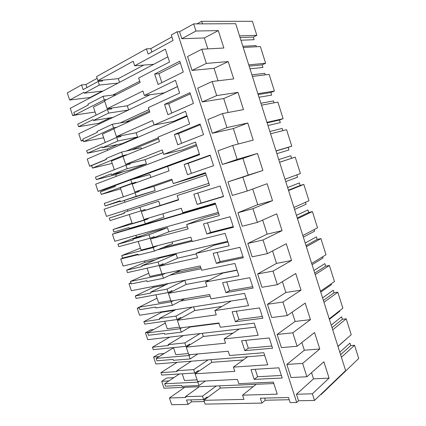 <?xml version="1.0" encoding="UTF-8"?>
<svg xmlns="http://www.w3.org/2000/svg" width="426" height="426" viewBox="0 0 426 426"><rect width="100%" height="100%" fill="white"/><g stroke="black" fill="none" stroke-linecap="round" stroke-linejoin="round"><path stroke-width="0.64" d="M146.432 48.841L96.558 76.605L97.889 80.626L133.173 61.259L134.653 65.774L165.373 49.16L169.537 61.999L138.663 78.011L140.138 82.511L104.54 100.685L107.192 108.689L142.912 90.988L144.387 95.472L175.475 80.312L179.612 93.076L148.37 107.645L149.84 112.118L113.811 128.641L116.447 136.602L152.599 120.547L154.063 125.01L185.518 111.282L189.634 123.971L158.03 137.119L159.484 141.565L123.029 156.454L125.654 164.372L162.231 149.947L163.685 154.382L195.502 142.071L199.592 154.691L167.631 166.422L169.079 170.847L132.204 184.117L134.813 191.993L171.811 179.181L173.26 183.595L205.428 172.684L209.496 185.23L177.179 195.566L178.622 199.964L141.325 211.637L143.924 219.47L181.338 208.255L182.775 212.649L215.3 203.122L219.342 215.593L186.679 224.55L188.111 228.927L150.405 239.013L152.987 246.808L190.811 237.17L192.243 241.537L225.109 233.384L229.129 245.781L196.12 253.379L197.547 257.73L159.43 266.245L162.002 274.003L200.236 265.93L201.658 270.27L234.864 263.47L238.864 275.798L205.513 282.044L206.935 286.373L168.414 293.338L170.975 301.054L209.603 294.526L211.019 298.844L244.567 293.386L248.544 305.644L214.858 310.554L216.264 314.862L177.354 320.293L179.9 327.967L218.921 322.972L220.333 327.264L254.21 323.132L258.167 335.321L224.145 338.91L225.551 343.191L186.242 347.105L188.777 354.741L228.192 351.258L229.593 355.529L263.8 352.707L267.736 364.826L233.389 367.116L234.785 371.371L195.087 373.783L197.605 381.382L237.41 379.396L238.805 383.64L273.338 382.117L277.246 394.167L242.575 395.163L243.965 399.396L203.889 400.323L205.14 404.104L261.926 403.092L260.329 398.198L288.503 397.517L290.143 402.586L296.704 402.474L177.099 31.769L171.305 34.996L173.062 40.433L148.136 54.075L146.432 48.841L150.783 48.633L171.934 36.929M177.099 31.769L179.564 31.721L193.681 23.893L235.69 23.696L345.63 370.588L314.5 400.451L312.37 393.805L296.448 394.252L298.551 400.765L314.5 400.451M69.672 100.03L83.997 92.266L84.305 93.182L99.354 85.046L98.156 81.43L83.129 89.657L81.563 84.955L67.287 92.9L69.672 100.03L90.062 97.527L102.176 91.132M81.563 84.955L85.94 84.513L97.123 78.32M151.885 52.025L150.783 48.633M250.989 369.55L278.902 367.819L282.198 378.022L254.2 379.39L250.989 369.55M243.321 257.757L239.95 247.32L213.106 253.353L216.387 263.412L243.321 257.757M206.802 234.012L233.459 227.255L230.067 216.754L203.5 223.895L206.802 234.012L210.62 232.399L207.499 222.819M235.397 321.726L232.154 311.773L259.535 307.918L262.874 318.238L235.397 321.726L238.97 319.463L236.276 311.193M244.822 350.635L241.595 340.741L269.248 337.956L272.565 348.218L244.822 350.635L248.315 348.164L245.759 340.321M225.918 292.651L253.124 288.082L249.769 277.704L222.654 282.646L225.918 292.651L229.571 290.601L226.738 281.9M197.163 204.443L223.543 196.572L220.125 186.008L193.846 194.267L197.163 204.443L201.061 203.053L197.797 193.026M164.537 104.386L167.913 114.738L193.436 103.438L189.959 92.692L164.537 104.386L168.728 103.747L190.331 93.848M154.659 74.081L179.783 61.216L183.281 72.026L158.051 84.492L154.659 74.081L158.935 73.677L180.294 62.798M184.133 164.479L187.467 174.708L213.564 165.709L210.13 155.085L184.133 164.479L188.148 163.382L210.236 155.415M174.362 134.515L177.717 144.808L203.527 134.664L200.076 123.982L174.362 134.515L178.467 133.652L200.316 124.722M201.807 49.224L206.354 63.405L228.182 61.584L214.065 68.336L192.041 70.418L187.568 56.536L201.807 49.224L223.858 48.021L218.309 30.608L195.965 31.023L193.681 23.893M218.309 30.608L204.336 37.967L207.84 48.894M204.336 37.967L181.817 38.702L179.564 31.721M296.704 402.474L298.551 400.765M311.534 372.665L313.515 378.852L296.448 394.252M312.37 393.805L329.085 378.134L323.872 361.78L306.896 376.76L291.059 377.532L286.836 364.438L304.35 350.231L301.874 342.504M306.896 376.76L302.614 363.405L319.788 348.969L314.548 332.525L297.108 346.253L281.416 347.621L277.166 334.447L295.127 321.444L292.156 312.162M297.108 346.253L292.8 332.818L310.442 319.644L305.17 303.099L287.262 315.57L271.713 317.535L267.443 304.286L285.862 292.502L282.385 281.645M287.262 315.57L282.928 302.055L301.038 290.143L295.735 273.513L277.363 284.701L261.958 287.273L257.661 273.95L276.538 263.401L272.549 250.946M277.363 284.701L273.002 271.106L291.581 260.483L286.251 243.752L267.4 253.651L252.144 256.835L247.825 243.432L267.166 234.135L262.661 220.066M267.4 253.651L263.012 239.976L282.076 230.647L276.708 213.825L257.379 222.415L242.277 226.222L237.926 212.739L257.741 204.704L252.714 189.006M257.379 222.415L252.964 208.66L272.512 200.646L267.118 183.723L247.293 190.997L232.346 195.427L227.974 181.865L248.262 175.107L242.916 158.419L222.361 164.452L217.963 150.809L232.687 145.463L253.22 140.122L247.762 123.007L226.951 127.582L222.457 113.577L207.888 119.568L212.313 133.29L233.352 128.561L238.299 144.004M228.182 61.584L233.704 78.901L212.164 81.499L216.685 95.589L238.001 92.383L223.735 98.534L228.203 112.491M223.735 98.534L202.206 101.947L197.76 88.145L212.164 81.499M214.065 68.336L218.053 80.786M195.965 31.023L181.817 38.702M238.001 92.383L243.491 109.599L222.457 113.577M247.293 190.997L242.852 177.157L262.89 170.469L257.469 153.456L237.154 159.383L232.687 145.463M248.736 64.853L265.638 63.261L260.361 46.525L243.23 47.478M202.451 23.851L201.636 21.3L252.416 21.316L256.835 35.337L239.55 35.864M341.412 357.276L354.56 345.284L358.713 358.468L321.103 394.593L320.986 394.226M332.722 329.857L346.21 318.813L351.226 334.714L337.94 346.322M323.984 302.29L337.823 292.215L342.861 308.19L329.234 318.85M315.203 274.584L329.394 265.473L334.458 281.533L320.48 291.224M306.374 246.723L320.922 238.597L326.007 254.737L311.678 263.454M297.497 218.714L312.402 211.584L317.519 227.809L302.827 235.541M288.572 190.56L303.839 184.426L308.983 200.737L293.935 207.473M279.605 162.253L295.234 157.13L300.405 173.526L284.994 179.255M270.585 133.791L286.586 129.696L291.778 146.177L276 150.884M261.516 105.174L277.89 102.118L283.109 118.678L266.964 122.363M252.394 76.403L269.147 74.39L274.397 91.042L257.874 93.688M201.636 21.3L196.966 23.877M74.699 115.031L104.274 99.886L103.081 96.281L87.953 104.13L88.257 105.046L73.847 112.496L74.699 115.031L95.099 112.027M90.163 97.831L90.062 97.527M204.294 401.548L191.54 401.819L188.015 404.407L171.683 404.7L169.431 397.975L184.708 387.325M197.861 382.138L198.99 385.551L181.982 386.302L181.689 385.434L165.48 386.169L164.67 383.762L197.861 382.138L199.038 381.307M179.383 373.98L164.67 383.762M195.087 373.783L198.665 371.334L198.415 370.577L194.836 373.022L161.763 375.072L160.953 372.654L177.094 362.324M189.027 355.508L190.166 358.937L173.323 360.321L173.031 359.453L156.981 360.795L156.172 358.373L189.027 355.508L190.449 354.597M173.563 347.786L156.172 358.373M186.242 347.105L189.889 344.836L189.639 344.08L185.992 346.343L153.248 349.639L152.433 347.217L169.692 337.126M180.15 328.734L181.295 332.184L164.622 334.213L164.329 333.34L148.445 335.294L147.63 332.86L180.15 328.734L181.918 327.711M165.331 323.052L147.63 332.86M177.354 320.293L181.071 318.206L180.816 317.445L177.099 319.527L144.691 324.085L143.876 321.651L161.534 312.279L161.395 311.864M171.231 301.826L172.381 305.293L155.879 307.971L155.586 307.093L139.866 309.67L139.046 307.226L171.231 301.826L173.542 300.623M157.061 298.205L139.046 307.226M168.414 293.338L172.205 291.437L171.95 290.67L168.158 292.566L136.096 298.408L135.271 295.958L153.243 287.369L152.95 286.49M162.263 274.775L163.419 278.263L147.092 281.602L146.794 280.718L131.245 283.918L130.42 281.464L162.263 274.775L165.554 273.252M148.749 273.231L130.42 281.464M159.43 266.245L163.296 264.53L163.041 263.758L159.175 265.473L127.454 272.597L126.629 270.137L144.915 262.336L144.467 260.994M153.248 247.586L154.409 251.09L138.258 255.094L137.96 254.205L122.576 258.039L121.751 255.568L153.248 247.586L157.082 245.765M140.399 248.145L121.751 255.568M150.405 239.013L154.34 237.479L154.084 236.707L150.144 238.23L118.769 246.665L117.943 244.189L136.544 237.186L135.937 235.37M133.386 227.697L133.258 227.314M144.185 220.258L145.351 223.778L129.382 228.453L129.083 227.559L113.87 232.032L113.039 229.55L144.185 220.258L148.173 218.852L147.976 218.261M132.007 222.931L113.039 229.55M141.325 211.637L145.335 210.295L145.08 209.517L110.041 220.599L109.21 218.112L124.291 213.176M127.875 211.147L127.369 209.624M124.914 202.243L124.328 200.486M105.121 205.896L120.159 200.774L120.457 201.674L136.251 196.322L135.074 192.781L104.285 203.399L105.121 205.896L120.318 201.258M101.271 194.405L131.943 183.329L130.766 179.777L115.079 185.539L115.382 186.439L100.435 191.908L101.271 194.405L120.68 188.888M116.287 176.332L115.723 174.623L123.157 171.769M96.324 179.628L111.186 173.856L111.49 174.756L127.097 168.723L125.92 165.16L95.483 177.12L96.324 179.628L115.723 174.623M92.458 168.078L122.768 155.66L121.586 152.093L106.085 158.541L106.388 159.446L91.617 165.57L92.458 168.078L112.192 163.392M107.624 150.293L107.208 149.052L117.672 144.547M87.484 153.227L102.171 146.8L102.474 147.705L117.901 140.974L116.713 137.401L86.643 150.708L87.484 153.227L107.208 149.052M83.597 141.624L113.545 127.848L112.357 124.259L97.043 131.405L97.346 132.316L82.756 139.1L83.597 141.624L103.667 137.774M98.912 124.126L98.656 123.354L110.238 117.805M78.602 126.698L93.108 119.599L93.411 120.51L108.651 113.087L107.459 109.487L77.756 124.163L78.602 126.698L98.656 123.354M86.957 87.559L85.94 84.513M98.156 81.43L102.522 81.004L102.261 80.205L118.332 78.65L143.748 65.072M97.889 80.626L102.261 80.205M107.192 108.689L127.273 105.781L150.085 94.726M134.653 65.774L153.722 64.305M161.848 82.617L158.935 73.677M206.354 63.405L192.041 70.418M256.835 35.337L253.321 37.073L240.072 37.525M240.93 40.225L254.152 39.698L253.321 37.073M354.56 345.284L350.715 345.598L349.932 343.122L339.799 352.19M256.377 46.748L256.01 45.587L242.852 46.285M265.638 63.261L262.096 64.869L249.141 66.126M249.987 68.81L262.922 67.478L262.096 64.869M119.541 82.33L118.332 78.65M96.122 115.089L93.443 107.043L104.737 101.287M104.274 99.886L106.734 99.567M84.305 93.182L103.049 91.031M99.354 85.046L118.093 83.097M107.459 109.487L111.75 108.859L111.484 108.066M103.081 96.281L116.383 94.641M339.687 310.671L339.847 311.166L329.394 319.356M346.21 318.813L342.397 319.25L341.615 316.763L331.215 325.107M337.988 346.471L348.133 337.413M302.614 363.405L286.836 364.438M254.2 379.39L257.608 376.706L255.19 369.289M257.608 376.706L281.378 375.471M197.105 379.859L184.453 380.519L182.221 373.804M337.823 292.215L334.037 292.768L333.249 290.266L322.588 297.88M342.397 319.25L332.024 327.663M319.788 348.969L304.35 350.231M292.8 332.818L277.166 334.447M198.665 371.334L211.823 362.324L243.241 359.965M233.389 367.116L247.655 356.754M248.315 348.164L271.863 346.04M211.823 362.324L210.945 359.656M194.836 373.022L193.702 369.603L208.112 359.879M173.499 347.6L175.858 354.693L188.383 353.564M160.953 372.654L177.083 371.6L176.79 370.732L191.327 361.2M193.702 369.603L176.79 370.732M190.166 358.937L197.856 353.942M331.204 283.791L331.471 284.643L320.757 292.098M329.394 265.473L325.634 266.149L324.841 263.635L313.914 270.51M334.037 292.768L323.403 300.452M310.442 319.644L295.127 321.444M282.928 302.055L267.443 304.286M189.889 344.836L203.309 336.487L232.926 333.169M224.145 338.91L239.29 329.01M238.97 319.463L262.294 316.449M203.309 336.487L202.265 333.329M185.992 346.343L184.847 342.903L200.06 333.585M164.734 321.268L167.221 328.739L179.623 327.136M152.433 347.217L168.398 345.55L168.11 344.677L183.441 335.523M184.847 342.903L168.11 344.677M181.295 332.184L190.848 326.566M322.674 256.766L323.057 257.98L312.072 264.7M320.922 238.597L317.189 239.391L316.39 236.867L305.197 243.001M325.634 266.149L314.734 273.098M301.038 290.143L285.862 292.502M273.002 271.106L257.661 273.95M181.071 318.206L194.751 310.522L221.871 306.459M214.858 310.554L231.174 301.022M229.571 290.601L252.671 286.682M194.751 310.522L193.548 306.869M177.099 319.527L175.954 316.065L192.248 307.066M155.927 294.797L158.541 302.657L170.815 300.575M161.534 312.279L174.633 310.25M143.876 321.651L159.675 319.362L159.383 318.488L175.794 309.622M175.954 316.065L159.383 318.488M172.381 305.293L184.836 298.711M314.1 229.609L314.596 231.185L303.344 237.16M312.402 211.584L308.701 212.499L307.897 209.959L296.427 215.343M317.189 239.391L306.017 245.6M291.581 260.483L276.538 263.401M263.012 239.976L247.825 243.432M172.205 291.437L186.151 284.43L209.406 280.036M205.513 282.044L222.942 273.034L237.074 270.281M216.387 263.412L220.12 261.58L217.143 252.442M220.12 261.58L242.996 256.745M186.151 284.43L184.793 280.319L168.51 283.498L150.612 292.167L167.008 289.089L184.793 280.319M168.158 292.566L167.008 289.089M147.071 268.188L149.819 276.442L161.96 273.875M153.243 287.369L165.379 285.015M135.271 295.958L150.905 293.051L150.612 292.167M163.419 278.263L181.018 269.988M305.479 202.302L306.097 204.251L294.568 209.47M303.839 184.426L300.165 185.47L299.361 182.919L287.619 187.541M308.701 212.499L297.257 217.952M282.076 230.647L267.166 234.135M252.964 208.66L237.926 212.739M163.296 264.53L177.509 258.204L196.29 253.896M196.12 253.379L213.916 245.339L227.921 242.043M210.62 232.399L233.262 226.637M177.509 258.204L176.146 254.072L160.022 257.874L141.794 265.712L158.019 261.974L176.146 254.072M159.175 265.473L158.019 261.974M138.173 241.451L141.049 250.094L157.162 245.999M144.915 262.336L155.298 259.903M154.409 251.09L172.674 243.534L172.141 241.931M126.629 270.137L142.092 266.601L141.794 265.712M296.815 174.857L297.55 177.179L285.745 181.636M295.234 157.13L291.592 158.302L290.782 155.735L278.758 159.59M300.165 185.47L288.45 190.166M272.512 200.646L257.741 204.704M242.852 177.157L227.974 181.865M154.34 237.479L168.818 231.845L187.419 226.813M186.679 224.55L204.847 217.494L218.714 213.65M201.061 203.053L223.474 196.354M168.818 231.845L167.45 227.692L151.491 232.122L132.939 239.124L148.978 234.721L167.45 227.692M150.144 238.23L148.978 234.721M129.227 214.571L132.236 223.613L148.173 218.852M136.544 237.186L142.209 235.621M145.351 223.778L163.962 217.106L162.87 213.793M117.943 244.189L133.231 240.014L132.939 239.124M291.778 146.177L288.146 147.396L288.961 149.963L276.879 153.653M282.864 130.649L282.156 128.412L269.855 131.49M288.146 147.396L276.043 151.012M291.592 158.302L279.594 162.226M262.89 170.469L248.262 175.107M257.469 153.456L242.916 158.419M237.154 159.383L222.361 164.452M145.335 210.295L178.499 199.586M177.179 195.566L209.459 185.108M173.26 183.595L191.966 177.94L205.636 173.318M134.813 191.993L153.829 186.354L172.099 180.054M191.391 173.355L188.148 163.382M160.091 205.359L158.712 201.184L124.03 212.398L158.712 201.184M141.065 210.854L139.898 207.324M135.074 192.781L139.137 191.572L138.876 190.789M136.251 196.322L155.208 190.539L153.829 186.354M155.208 190.539L120.457 201.674M109.21 218.112L124.328 213.298L124.03 212.398M123.322 196.833L120.329 187.845L136.027 182.184L136.192 182.679M283.109 118.678L279.509 120.025L280.324 122.608L267.965 125.521M274.078 102.826L273.487 100.946L260.904 103.241M279.509 120.025L267.123 122.864M247.762 123.007L233.352 128.561M226.951 127.582L212.313 133.29M163.685 154.382L182.781 149.734L196.306 144.552M125.654 164.372L145.021 159.633L163.094 152.583M181.604 143.28L178.467 133.652M131.943 183.329L136.027 182.184M150.873 177.397L149.931 174.538L130.766 179.777M125.92 165.16L130.052 164.143L129.797 163.36M127.097 168.723L146.406 163.84L145.021 159.633M146.406 163.84L130.846 169.793L111.49 174.756M114.301 169.729L111.415 161.049L126.975 154.84M274.397 91.042L270.824 92.517L271.644 95.115L259.003 97.24M265.249 74.859L264.77 73.341L251.899 74.838M270.824 92.517L258.156 94.572M216.685 95.589L202.206 101.947M154.063 125.01L173.547 121.378L186.929 115.632M116.447 136.602L136.171 132.774L154.047 124.972M171.753 113.034L168.728 103.747M122.768 155.66L126.932 154.707M141.491 148.914L141.107 147.753L121.586 152.093M116.713 137.401L120.925 136.576L120.664 135.787M117.901 140.974L137.561 137.007L136.171 132.774M137.561 137.007L122.171 143.61L102.474 147.705M105.233 142.481L102.453 134.115L113.886 128.876M144.387 95.472L164.26 92.873L177.498 86.553M113.545 127.848L116.82 127.262M112.357 124.259L129.983 121.224M128.641 109.94L127.273 105.781M108.651 113.087L128.348 110.084M93.411 120.51L113.13 117.342M321.103 394.593L320.592 394.609M261.926 403.092L265.27 400.238L289.217 399.726M350.715 345.598L340.603 354.73M203.889 400.323L207.393 397.698L207.142 396.947L203.639 399.567L202.51 396.164L185.432 396.654L199.336 386.702M191.54 401.819L190.896 399.876M188.015 404.407L186.54 399.982L203.639 399.567M169.431 397.975L185.72 397.522L185.432 396.654M265.27 400.238L264.573 398.092M207.393 397.698L220.295 388.033L253.103 386.739M242.575 395.163L256.154 384.3M220.295 388.033L219.576 385.844M202.51 396.164L216.28 385.988M329.085 378.134L313.515 378.852M198.99 385.551L205.385 380.993M273.806 383.549L164.021 388.198L161.71 381.297L168.952 380.913M161.71 381.297L166.646 378.054L173.872 377.644M264.679 355.412L155.911 363.996L153.589 357.063L159.143 356.562M153.589 357.063L158.61 354.033L164.154 353.511M255.504 327.12L147.769 339.682L145.431 332.711L148.637 332.307M145.431 332.711L150.538 329.894L153.738 329.479M190.081 327.019L219.039 323.323M246.281 298.674L139.584 315.251L137.236 308.254L139.275 307.913M139.078 307.327L137.236 308.254M180.4 301.054L210.119 296.102M237.005 270.068L131.357 290.708L129.003 283.673L131.022 283.253M175.139 272.752L200.715 267.406M130.878 282.827L129.003 283.673M169.926 275.201L201.157 268.737M227.681 241.308L123.098 266.048L120.728 258.981L138.115 254.657M162.647 247.682L191.865 240.381M123.838 257.725L120.728 258.981M157.327 249.881L192.142 241.228M218.304 212.388L114.796 241.27L112.416 234.167L215.615 204.097M112.416 234.167L117.874 232.223L215.492 203.724M208.873 183.308L106.457 216.376L104.066 209.241L206.168 174.974M199.395 154.068L98.076 191.359L103.683 189.804L115.105 185.608M199.56 154.59L131.597 179.548M98.076 191.359L95.674 184.192L196.674 145.687M158.248 137.779L126.213 151.065M106.34 159.308L89.657 166.225L91.681 165.757M158.573 138.78L131.9 149.803M89.657 166.225L87.239 159.026L187.126 116.234M149.004 109.578L120.212 122.906M83.086 140.095L81.196 140.974L83.251 140.58M149.499 111.09L126 121.911M81.196 140.974L78.767 133.737L177.52 86.622M139.717 81.222L112.666 95.099M74.566 114.642L72.692 115.6L79.321 114.354M72.692 115.6L70.258 108.326L167.865 56.844"/></g></svg>
